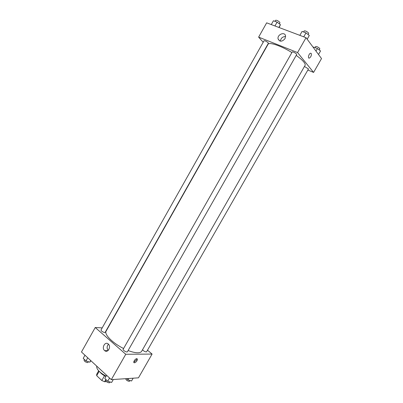 <?xml version="1.0" encoding="UTF-8"?>
<svg xmlns="http://www.w3.org/2000/svg" width="403" height="403" viewBox="0 0 403 403"><rect width="100%" height="100%" fill="white"/><g stroke="black" fill="none" stroke-linecap="round" stroke-linejoin="round"><path stroke-width="0.6" d="M104.518 375.747L101.808 380.508L96.69 375.697L96.67 374.327L98.654 370.82M106.377 381.606L104.563 381.737L101.808 380.508M105.848 379.475L104.563 381.737M105.954 376.462C103.39 375.269 101.41 373.833 100.009 372.145M99.158 371.344L96.69 375.697M96.715 366.11C96.332 369.163 99.465 372.513 106.12 376.17M147.503 350.187L152.087 354.071L138.461 377.838L111.314 379.641L81.471 351.98L95.239 327.508L102.191 327.881M107.536 328.168L107.787 328.178M104.573 350.55C101.334 347.89 105.112 341.089 108.231 343.971C111.535 346.535 107.838 353.461 104.674 350.64L104.573 350.55M152.087 354.071L125.761 354.267L111.314 379.641M125.761 354.267L95.239 327.508M108.457 344.182C106.775 346.242 106.689 348.323 108.2 350.419M136.985 360.695C136.179 361.959 135.317 362.65 134.406 362.781C132.602 362.871 135.111 358.574 136.793 358.68C137.539 358.801 137.604 359.476 136.985 360.695M133.796 362.206L136.33 360.131L136.753 358.68M123.132 349.31C122.497 350.182 126.99 352.751 127.413 351.764L296.694 54.516C297.182 53.916 292.477 51.257 292.21 51.982L123.132 349.31M142.551 349.703C143.382 350.877 144.586 351.618 146.173 351.925L146.606 351.754L308.481 68.938L304.446 66.465M104.624 332.52L105.183 332.334L268.383 43.247L268.176 42.778C266.469 41.338 265.098 40.658 264.056 40.743L100.987 330.022C101.299 331.155 102.513 331.986 104.624 332.52M128.119 350.524C131.983 352.015 135.191 352.771 137.745 352.776C139.776 352.756 141.085 352.247 141.67 351.25L305.071 65.377C305.464 64.661 305.046 63.533 303.817 62.002C302.245 60.087 299.701 57.881 296.195 55.392M291.888 52.551C281.118 45.811 269.008 41.751 268.035 44.335L106.15 331.07C103.903 334.233 112.654 343.17 123.595 348.504M313.589 72.404L297.57 52.566L258.625 37.126L266.665 22.84L306.038 37.696L321.529 58.561L313.589 72.404L307.847 70.046M258.625 37.126L263.204 42.26M285.027 38.648C282.125 41.867 279.813 41.972 278.095 38.955C276.982 34.577 284.845 31.323 285.556 35.902L285.027 38.648M306.038 37.696L297.57 52.566M311.232 53.423C311.66 55.342 311.02 56.909 309.323 58.113C307.519 58.672 308.814 53.528 310.567 53.206L311.232 53.423M285.616 36.557C282.624 36.572 280.881 38.104 280.392 41.151M311.227 53.423L310.567 53.206C308.814 53.528 307.514 58.672 309.323 58.113C311.02 56.904 311.655 55.342 311.227 53.423M307.187 39.242L309.303 35.479L305.983 32.88L302.069 31.424L299.837 35.353M309.303 35.479L307.172 39.222M305.983 32.88L303.736 36.824M303.58 31.988L304.194 30.91C305.398 30.714 306.854 31.404 308.557 32.965L308.693 33.449L308.078 34.522M279.113 27.535L280.433 24.689L277.103 22.13L273.425 20.76L271.274 24.578M280.433 24.689L278.876 27.449M277.103 22.13L274.942 25.963M274.992 21.344L275.597 20.271C276.69 20.095 278.075 20.765 279.753 22.271L279.929 22.79L279.334 23.848M318.511 54.496L320.541 50.944L317.423 48.526L313.66 47.086L313.363 47.559M317.423 48.526L315.967 51.07M313.66 47.086L313.378 47.579M315.03 47.609L315.63 46.557C316.793 46.405 318.189 47.065 319.811 48.531L319.322 49.997M113.319 379.51L111.616 382.447L107.737 381.243L104.795 378.498L106.619 375.294M113.288 379.51L111.616 382.447M109.566 378.029L107.737 381.243M105.934 379.555L105.596 380.15C105.858 381.52 107.097 382.422 109.319 382.85L110.19 382.004M90.917 360.735L89.834 362.176L85.99 360.937L83.214 358.348L84.973 355.224M90.74 360.569L89.834 362.176M87.753 357.804L85.99 360.937M84.398 359.451L84.051 360.065C84.287 361.32 85.486 362.166 87.642 362.609L88.564 361.768M133.151 378.19L131.549 380.986L127.922 379.833L126.592 378.629M128.693 378.488L127.922 379.833M125.801 378.679L125.741 378.78C126.028 380.079 127.222 380.946 129.318 381.374L130.134 380.538M104.674 350.64L107.939 350.645M134.406 362.781L133.806 362.252M278.095 38.955L279.793 40.985"/></g></svg>
